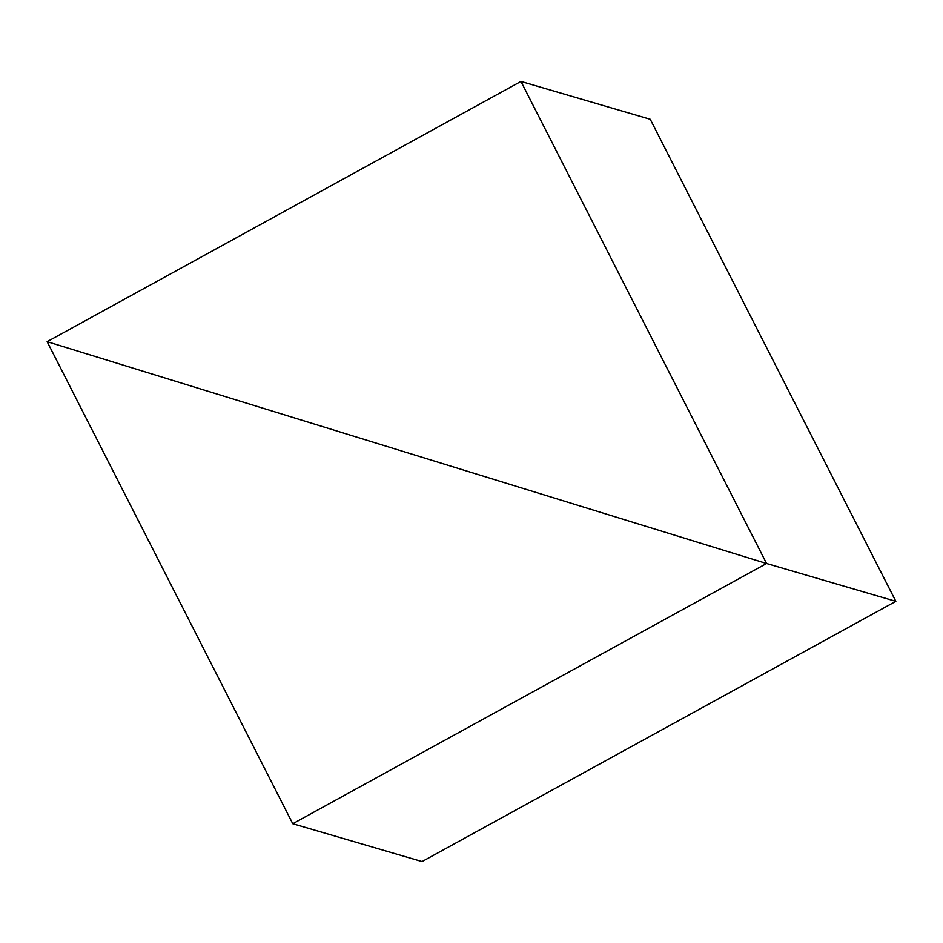 <?xml version="1.0" encoding="UTF-8"?>
<svg xmlns="http://www.w3.org/2000/svg" width="943" height="943" viewBox="0 0 943 943"><rect width="100%" height="100%" fill="white"/><g stroke="black" fill="none" stroke-linecap="round" stroke-linejoin="round"><path stroke-width="1.41" d="M895.85 601.328L766.565 563.501L47.15 341.672L292.766 823.722L422.051 861.56L292.766 823.722L766.565 563.501L895.85 601.328L422.051 861.56L895.85 601.328L766.565 563.501L47.15 341.672L292.766 823.722L766.565 563.501L895.85 601.328L650.234 119.278L520.949 81.44L47.15 341.672L766.565 563.501L520.949 81.44L650.234 119.278L895.85 601.328M47.15 341.672L766.565 563.501L520.949 81.44L47.15 341.672"/></g></svg>

